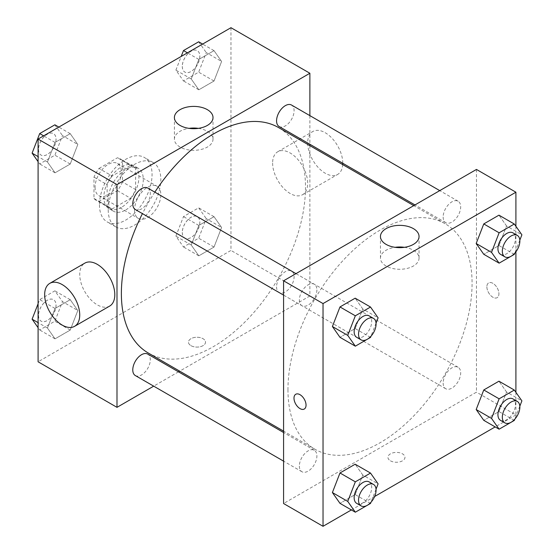 <?xml version="1.0" encoding="UTF-8"?>
<svg xmlns="http://www.w3.org/2000/svg" width="554" height="554" viewBox="0 0 554 554"><rect width="100%" height="100%" fill="white"/><g stroke="black" fill="none" stroke-linecap="round" stroke-linejoin="round"><path stroke-width="0.42" stroke-dasharray="2.77 2.08" d="M134.525 209.931A18.601 10.741 120 0 0 138.382 218.442A18.601 10.741 120 0 0 156.976 207.708A18.601 10.741 120 0 0 156.976 186.227A18.601 10.741 120 0 0 142.648 191.213A18.601 10.741 120 0 0 134.525 209.931M95.073 187.148A18.601 10.741 120 0 0 98.924 195.666A18.601 10.741 120 0 0 117.524 184.925A18.601 10.741 120 0 0 117.524 163.451A18.601 10.741 120 0 0 103.189 168.437A18.601 10.741 120 0 0 95.073 187.148M99 168.437L117.448 157.779A24.002 13.857 120 0 1 120.225 158.769A24.002 13.857 120 0 1 122.469 160.681L122.469 181.989A24.002 13.857 120 0 1 117.448 190.68L99 201.337A24.002 13.857 120 0 1 96.223 200.347A24.002 13.857 120 0 1 93.979 198.436L93.979 177.128A24.002 13.857 120 0 1 99 168.437L112.15 176.027L130.606 165.376L117.448 157.779M117.448 190.68L130.606 198.277L112.15 208.927L99 201.337M93.979 198.436L107.13 206.033L107.13 184.724L93.979 177.128M107.13 206.033A24.002 13.857 120 0 0 109.373 207.937A24.002 13.857 120 0 0 112.15 208.927M130.606 198.277A24.002 13.857 120 0 0 135.626 189.579L122.469 181.989M130.606 165.376A24.002 13.857 120 0 1 133.375 166.359A24.002 13.857 120 0 1 135.626 168.271L135.626 189.579M112.15 176.027A24.002 13.857 120 0 0 107.13 184.724M121.374 207.397A24.798 14.314 -60 0 1 108.979 208.629A24.798 14.314 -60 0 1 108.979 179.995A24.798 14.314 -60 0 1 133.777 165.674A24.798 14.314 -60 0 1 137.579 185.548A24.798 14.314 -60 0 1 121.374 207.397M125.758 209.931A24.798 14.314 120 0 0 141.963 188.076A24.798 14.314 120 0 0 138.161 168.208A24.798 14.314 120 0 0 119.048 174.849A24.798 14.314 120 0 0 108.224 199.807A24.798 14.314 120 0 0 113.362 211.157A24.798 14.314 120 0 0 125.758 209.931M135.626 168.271L122.469 160.681M99.457 204.869A37.194 21.474 120 0 0 107.164 221.898A37.194 21.474 120 0 0 144.359 200.423A37.194 21.474 120 0 0 144.359 157.468A37.194 21.474 120 0 0 115.696 167.433A37.194 21.474 120 0 0 99.457 204.869M108.224 209.931A37.194 21.474 120 0 0 115.931 226.96A37.194 21.474 120 0 0 153.126 205.486A37.194 21.474 120 0 0 153.126 162.53A37.194 21.474 120 0 0 124.463 172.495A37.194 21.474 120 0 0 108.224 209.931M221.607 227.486L214.017 247.056L198.831 255.823L191.234 245.02L198.831 225.45L214.017 216.683L221.607 227.486L214.017 247.056L198.831 255.823L191.234 245.02L198.831 225.45L214.017 216.683L221.607 227.486L206.261 218.629L198.671 238.199L183.485 246.966L175.895 236.163L183.485 216.593L198.671 207.826L206.261 218.629M221.607 61.452L214.017 81.022L198.831 89.79L191.234 78.987L198.831 59.416L214.017 50.649L221.607 61.452L214.017 81.022L198.831 89.79L191.234 78.987L198.831 59.416L214.017 50.649L221.607 61.452L206.261 52.595L198.671 72.165L183.485 80.932L175.895 70.129L181.206 56.432M230.97 27.7L230.97 250.429L38.087 361.79M77.816 310.503L70.226 330.073L55.04 338.84L47.45 328.037L55.04 308.467L70.226 299.7L77.816 310.503L70.226 330.073L55.04 338.84L47.45 328.037L55.04 308.467L70.226 299.7L77.816 310.503L62.477 301.639L54.881 321.209L39.694 329.976L38.087 327.684M77.816 144.469L70.226 164.039L55.04 172.806L47.45 162.003L55.04 142.433L70.226 133.666L77.816 144.469L70.226 164.039L55.04 172.806L47.45 162.003L55.04 142.433L70.226 133.666L77.816 144.469L62.477 135.612L54.881 155.182L39.694 163.949L38.087 161.65M309.88 145.654L309.88 295.981L230.97 250.429M309.88 295.981L179.69 371.145M178.492 371.838L153.693 386.159M190.971 345.654A8.525 4.924 0 0 0 200.257 346.721A8.525 4.924 0 0 0 205.52 342.171A8.525 4.924 0 0 0 196.995 337.254A8.525 4.924 0 0 0 188.471 342.171A8.525 4.924 0 0 0 190.971 345.654A8.525 4.924 0 0 0 200.257 346.714A8.525 4.924 0 0 0 205.52 342.171A8.525 4.924 0 0 0 196.995 337.248A8.525 4.924 0 0 0 188.471 342.171A8.525 4.924 0 0 0 190.971 345.648M148.34 353.05A130.19 75.164 120 0 0 278.53 277.886A130.19 75.164 120 0 0 278.53 127.552M154.836 192.148A130.19 75.164 120 0 0 142.433 213.629M309.88 115.634L309.88 144.269M279.133 126.513A12.396 7.16 120 0 0 291.529 119.359A12.396 7.16 120 0 0 291.529 105.038M276.564 286.875A12.396 7.16 120 0 0 279.133 292.547A12.396 7.16 120 0 0 291.529 285.386A12.396 7.16 120 0 0 291.529 271.072A12.396 7.16 120 0 0 281.972 274.396A12.396 7.16 120 0 0 276.564 286.875M135.342 375.564A12.396 7.16 120 0 0 147.738 368.403A12.396 7.16 120 0 0 147.738 354.089M147.738 188.055A12.396 7.16 -60 0 1 150.307 193.734A12.396 7.16 -60 0 1 144.899 206.206A12.396 7.16 -60 0 1 135.342 209.53M272.616 163.105A24.798 14.314 -120 0 0 283.44 188.062A24.798 14.314 -120 0 0 302.553 194.71A24.798 14.314 -120 0 0 302.553 166.075A24.798 14.314 -120 0 0 277.755 151.754A24.798 14.314 -120 0 0 272.616 163.105M109.664 306.071A24.798 14.314 60 0 1 84.866 291.75A24.798 14.314 60 0 1 84.866 263.115M342.753 163.25A24.798 14.314 -120 0 0 331.991 138.209A24.798 14.314 -120 0 0 312.823 131.506A24.798 14.314 -120 0 0 307.685 142.863A24.798 14.314 -120 0 0 318.508 167.814A24.798 14.314 -120 0 0 337.621 174.462A24.798 14.314 -120 0 0 342.704 164.6M198.387 128.362A19.3 11.142 180 0 1 213.013 139.172A19.3 11.142 180 0 1 201.095 149.469A19.3 11.142 180 0 1 180.057 147.052A19.3 11.142 180 0 1 174.406 139.172A19.3 11.142 180 0 1 189.032 128.362M287.962 389.628A130.19 75.164 120 0 0 314.921 449.225A130.19 75.164 120 0 0 445.118 374.061A130.19 75.164 120 0 0 445.111 223.726A130.19 75.164 120 0 0 344.789 258.607A130.19 75.164 120 0 0 287.962 389.628M316.895 289.908A12.396 7.16 -60 0 1 311.48 302.387A12.396 7.16 -60 0 1 301.923 305.704A12.396 7.16 -60 0 1 301.923 291.39A12.396 7.16 -60 0 1 314.326 284.23A12.396 7.16 -60 0 1 316.895 289.908M443.145 383.049A12.396 7.16 120 0 0 445.714 388.721A12.396 7.16 120 0 0 458.11 381.567A12.396 7.16 120 0 0 458.11 367.247A12.396 7.16 120 0 0 448.56 370.571A12.396 7.16 120 0 0 443.145 383.049M299.354 466.066A12.396 7.16 120 0 0 301.923 471.738A12.396 7.16 120 0 0 314.326 464.577A12.396 7.16 120 0 0 314.326 450.264A12.396 7.16 120 0 0 304.769 453.587A12.396 7.16 120 0 0 299.354 466.066M443.145 217.016A12.396 7.16 120 0 0 445.714 222.694A12.396 7.16 120 0 0 458.11 215.534A12.396 7.16 120 0 0 458.11 201.213A12.396 7.16 120 0 0 448.56 204.537A12.396 7.16 120 0 0 443.145 217.016M476.461 169.434L476.461 392.163L283.579 503.524M515.913 392.35L515.913 414.939L476.461 392.163M515.913 414.939L495.172 426.912M374.629 496.509L351.381 509.929M390.431 460.81A8.525 4.924 0 0 0 399.718 461.877A8.525 4.924 0 0 0 404.981 457.334A8.525 4.924 0 0 0 396.456 452.41A8.525 4.924 0 0 0 387.932 457.334A8.525 4.924 0 0 0 390.431 460.81M506.55 225.963L498.96 215.16L506.55 225.963L498.96 245.533L483.774 254.3L498.96 245.533L506.55 225.963L521.896 234.82M362.766 475.013L355.169 464.21L362.766 475.013L355.169 494.584L339.983 503.351L355.169 494.584L362.766 475.013L378.105 483.871M515.913 226.316L515.913 251.793M506.55 391.997L498.96 381.194L506.55 391.997L498.96 411.567L483.774 420.334L498.96 411.567L506.55 391.997L521.896 400.854M362.766 308.98L355.169 298.177L362.766 308.98L355.169 328.55L339.983 337.317L355.169 328.55L362.766 308.98L378.105 317.837M486.869 286.806A8.525 4.924 -120 0 0 490.595 295.386A8.525 4.924 -120 0 0 497.16 297.671A8.525 4.924 -120 0 0 497.16 287.824A8.525 4.924 -120 0 0 488.635 282.907A8.525 4.924 -120 0 0 486.869 286.806A8.525 4.924 -120 0 0 490.588 295.386A8.525 4.924 -120 0 0 497.16 297.671A8.525 4.924 -120 0 0 497.16 287.831A8.525 4.924 -120 0 0 488.635 282.907A8.525 4.924 -120 0 0 486.869 286.806M295.753 394.261L295.753 394.268A8.525 4.924 60 0 1 295.753 394.261A8.525 4.924 60 0 1 302.325 396.546A8.525 4.924 60 0 1 306.043 405.126A8.525 4.924 60 0 1 304.278 409.025A8.525 4.924 60 0 1 304.278 409.032L304.278 409.032M404.42 247.313A19.3 11.142 180 0 1 419.046 258.129A19.3 11.142 180 0 1 407.135 268.427A19.3 11.142 180 0 1 386.096 266.01A19.3 11.142 180 0 1 380.446 258.129A19.3 11.142 180 0 1 395.071 247.313M390.431 460.803A8.525 4.924 0 0 0 399.718 461.877A8.525 4.924 0 0 0 404.981 457.327A8.525 4.924 0 0 0 396.456 452.403A8.525 4.924 0 0 0 387.932 457.327A8.525 4.924 0 0 0 390.431 460.803M376.034 323.176L370.979 336.209M356.721 337.344A12.396 7.16 120 0 0 369.123 330.184A12.396 7.16 120 0 0 369.123 315.87M370.515 337.407L355.169 328.55M519.825 240.159L514.77 253.192M500.511 254.328A12.396 7.16 120 0 0 512.907 247.167A12.396 7.16 120 0 0 512.907 232.853M514.306 254.39L498.96 245.533M376.034 489.21L370.979 502.236M356.721 503.378A12.396 7.16 120 0 0 369.123 496.218A12.396 7.16 120 0 0 369.123 481.897M370.515 503.441L355.169 494.584M519.825 406.193L514.77 419.226M500.511 420.361A12.396 7.16 120 0 0 512.907 413.201A12.396 7.16 120 0 0 512.907 398.887M514.306 420.424L498.96 411.567M54.881 124.809L62.477 135.612M38.524 149.442A12.396 7.16 120 0 0 41.093 155.113A12.396 7.16 120 0 0 53.489 147.96A12.396 7.16 120 0 0 53.489 133.639A12.396 7.16 120 0 0 43.932 136.963A12.396 7.16 120 0 0 38.524 149.442M70.226 164.039L54.881 155.182M55.04 172.806L39.694 163.949M47.45 162.003L38.087 156.595M55.04 142.433L43.641 135.855M70.226 133.666L58.828 127.088M38.489 149.421A12.396 7.16 120 0 0 41.058 155.092A12.396 7.16 120 0 0 53.454 147.939A12.396 7.16 120 0 0 53.454 133.618A12.396 7.16 120 0 0 43.898 136.942A12.396 7.16 120 0 0 38.489 149.421M198.671 41.792L206.261 52.595M182.308 66.425A12.396 7.16 120 0 0 184.877 72.103A12.396 7.16 120 0 0 197.279 64.943A12.396 7.16 120 0 0 197.279 50.622A12.396 7.16 120 0 0 187.723 53.946A12.396 7.16 120 0 0 182.308 66.425M214.017 81.022L198.671 72.165M198.831 89.79L183.485 80.932M191.234 78.987L175.895 70.129M198.831 59.416L187.432 52.838M214.017 50.649L202.619 44.071M182.273 66.404A12.396 7.16 120 0 0 184.842 72.082A12.396 7.16 120 0 0 197.245 64.922A12.396 7.16 120 0 0 197.245 50.601A12.396 7.16 120 0 0 187.688 53.925A12.396 7.16 120 0 0 182.273 66.404M38.087 303.765L39.694 299.61L54.881 290.843L62.477 301.639M38.524 315.468A12.396 7.16 120 0 0 41.093 321.147A12.396 7.16 120 0 0 53.489 313.986A12.396 7.16 120 0 0 53.489 299.672A12.396 7.16 120 0 0 43.932 302.996A12.396 7.16 120 0 0 38.524 315.468M70.226 330.073L54.881 321.209M55.04 338.84L39.694 329.976M47.45 328.037L38.087 322.629M55.04 308.467L39.694 299.61M70.226 299.7L54.881 290.843M38.489 315.455A12.396 7.16 120 0 0 41.058 321.126A12.396 7.16 120 0 0 53.454 313.966A12.396 7.16 120 0 0 53.454 299.652A12.396 7.16 120 0 0 43.898 302.976A12.396 7.16 120 0 0 38.489 315.455M182.308 232.458A12.396 7.16 120 0 0 184.877 238.13A12.396 7.16 120 0 0 197.279 230.976A12.396 7.16 120 0 0 197.279 216.656A12.396 7.16 120 0 0 187.723 219.98A12.396 7.16 120 0 0 182.308 232.458M214.017 247.056L198.671 238.199M198.831 255.823L183.485 246.966M191.234 245.02L175.895 236.163M198.831 225.45L183.485 216.593M214.017 216.683L198.671 207.826M182.273 232.438A12.396 7.16 120 0 0 184.842 238.109A12.396 7.16 120 0 0 197.245 230.956A12.396 7.16 120 0 0 197.245 216.635A12.396 7.16 120 0 0 187.688 219.959A12.396 7.16 120 0 0 182.273 232.438M98.924 195.666L138.382 218.442M117.524 163.451L156.976 186.227M138.161 168.208L133.777 165.674M113.362 211.157L108.979 208.629M133.375 166.359L120.225 158.769M109.373 207.937L96.223 200.347M153.126 162.53L144.359 157.468M115.931 226.96L107.164 221.898M302.553 194.71L337.621 174.462M277.755 151.754L312.823 131.506M213.013 139.172L213.013 117.552M174.406 139.172L174.406 117.552M445.111 223.726L413.769 205.631M314.921 449.225L283.579 431.13M283.579 295.116L301.923 305.704M295.974 273.634L314.326 284.23M458.11 367.247L291.529 271.072M445.714 388.721L279.133 292.547M314.326 450.264L283.579 432.508M301.923 471.738L283.579 461.143M458.11 201.213L439.765 190.624M445.714 222.694L414.967 204.938M419.046 258.129L419.046 236.503M380.446 258.129L380.446 236.503"/><path stroke-width="0.83" d="M153.693 386.159L116.991 407.342L38.087 361.79L38.087 139.061L230.97 27.7L309.88 73.26L309.88 115.634M179.69 371.145L178.492 371.838M142.433 213.629A130.19 75.164 120 0 0 121.374 293.454A130.19 75.164 120 0 0 148.34 353.05L283.579 431.13M413.769 205.631L278.53 127.552A130.19 75.164 120 0 0 154.836 192.148M309.88 144.269L309.88 145.654M116.991 407.342L116.991 184.621L309.88 73.26M439.765 190.624L291.529 105.038A12.396 7.16 120 0 0 281.972 108.362A12.396 7.16 120 0 0 276.564 120.841A12.396 7.16 120 0 0 279.133 126.513L414.967 204.938M283.579 432.508L147.738 354.089A12.396 7.16 120 0 0 138.188 357.406A12.396 7.16 120 0 0 132.773 369.885A12.396 7.16 120 0 0 135.342 375.564L283.579 461.143M283.579 295.116L135.342 209.53A12.396 7.16 -60 0 1 135.342 195.216A12.396 7.16 -60 0 1 147.738 188.055L295.974 273.634M116.991 184.621L38.087 139.061M180.057 125.426A19.3 11.142 180 0 1 174.406 117.552A19.3 11.142 180 0 1 193.706 106.403A19.3 11.142 180 0 1 213.013 117.552A19.3 11.142 180 0 1 201.095 127.842A19.3 11.142 180 0 1 180.057 125.426M49.798 283.364L84.866 263.115A24.798 14.314 60 0 1 103.979 269.763A24.798 14.314 60 0 1 114.803 294.714A24.798 14.314 60 0 1 109.664 306.071L74.596 326.32A24.798 14.314 60 0 1 49.798 311.999A24.798 14.314 60 0 1 49.798 283.364A24.798 14.314 60 0 1 68.904 290.005A24.798 14.314 60 0 1 79.728 314.963A24.798 14.314 60 0 1 74.596 326.32M342.704 164.6A24.798 14.314 -120 0 0 342.753 163.25M189.032 128.362A19.3 11.142 180 0 1 198.387 128.362M351.381 509.929L323.03 526.3L283.579 503.524L283.579 280.795L476.461 169.434L515.913 192.21L515.913 226.316M495.172 426.912L374.629 496.509M483.774 254.3L476.184 243.497L483.774 223.927L498.96 215.16L483.774 223.927L476.184 243.497L483.774 254.3L499.119 263.157L491.523 252.361L499.119 232.791L514.306 224.024L521.896 234.82L519.825 240.159M339.983 503.351L332.393 492.548L339.983 472.978L355.169 464.21L339.983 472.978L332.393 492.548L339.983 503.351L355.329 512.208L347.739 501.405L355.329 481.835L370.515 473.068L378.105 483.871L376.034 489.21M515.913 251.793L515.913 392.35M323.03 526.3L323.03 303.571L515.913 192.21M483.774 420.334L476.184 409.531L483.774 389.961L498.96 381.194L483.774 389.961L476.184 409.531L483.774 420.334L499.119 429.191L491.523 418.388L499.119 398.818L514.306 390.051L521.896 400.854L519.825 406.193M339.983 337.317L332.393 326.514L339.983 306.944L355.169 298.177L339.983 306.944L332.393 326.514L339.983 337.317L355.329 346.174L347.739 335.371L355.329 315.801L370.515 307.034L378.105 317.837L376.034 323.176M323.03 303.571L283.579 280.795M386.096 244.383A19.3 11.142 180 0 1 380.446 236.503A19.3 11.142 180 0 1 399.746 225.36A19.3 11.142 180 0 1 419.046 236.503A19.3 11.142 180 0 1 407.135 246.8A19.3 11.142 180 0 1 386.096 244.383M306.043 405.126A8.525 4.924 60 0 1 304.278 409.032A8.525 4.924 60 0 1 295.753 404.108A8.525 4.924 60 0 1 295.753 394.268A8.525 4.924 60 0 1 302.318 396.546A8.525 4.924 60 0 1 306.043 405.126M304.278 409.032A8.525 4.924 60 0 1 295.753 404.108A8.525 4.924 60 0 1 295.753 394.268M395.071 247.313A19.3 11.142 180 0 1 404.42 247.313M370.979 336.209L370.515 337.407L355.329 346.174M373.507 318.398L369.123 315.87A12.396 7.16 120 0 0 359.567 319.187A12.396 7.16 120 0 0 354.151 331.666A12.396 7.16 120 0 0 356.721 337.344L361.104 339.872A12.396 7.16 120 0 0 373.507 332.719A12.396 7.16 120 0 0 373.507 318.398A12.396 7.16 120 0 0 363.95 321.722A12.396 7.16 120 0 0 358.535 334.201A12.396 7.16 120 0 0 361.104 339.872M347.739 335.371L332.393 326.514M355.329 315.801L339.983 306.944M370.515 307.034L355.169 298.177M514.77 253.192L514.306 254.39L499.119 263.157M517.291 235.381L512.907 232.853A12.396 7.16 120 0 0 503.357 236.177A12.396 7.16 120 0 0 497.942 248.649A12.396 7.16 120 0 0 500.511 254.328L504.895 256.862A12.396 7.16 120 0 0 517.291 249.702A12.396 7.16 120 0 0 517.291 235.381A12.396 7.16 120 0 0 507.741 238.705A12.396 7.16 120 0 0 502.326 251.184A12.396 7.16 120 0 0 504.895 256.862M491.523 252.361L476.184 243.497M499.119 232.791L483.774 223.927M514.306 224.024L498.96 215.16M370.979 502.236L370.515 503.441L355.329 512.208M373.507 484.431L369.123 481.897A12.396 7.16 120 0 0 359.567 485.221A12.396 7.16 120 0 0 354.151 497.7A12.396 7.16 120 0 0 356.721 503.378L361.104 505.906A12.396 7.16 120 0 0 373.507 498.745A12.396 7.16 120 0 0 373.507 484.431A12.396 7.16 120 0 0 363.95 487.755A12.396 7.16 120 0 0 358.535 500.227A12.396 7.16 120 0 0 361.104 505.906M347.739 501.405L332.393 492.548M355.329 481.835L339.983 472.978M370.515 473.068L355.169 464.21M514.77 419.226L514.306 420.424L499.119 429.191M517.291 401.415L512.907 398.887A12.396 7.16 120 0 0 503.357 402.204A12.396 7.16 120 0 0 497.942 414.683A12.396 7.16 120 0 0 500.511 420.361L504.895 422.889A12.396 7.16 120 0 0 517.291 415.735A12.396 7.16 120 0 0 517.291 401.415A12.396 7.16 120 0 0 507.741 404.739A12.396 7.16 120 0 0 502.326 417.217A12.396 7.16 120 0 0 504.895 422.889M491.523 418.388L476.184 409.531M499.119 398.818L483.774 389.961M514.306 390.051L498.96 381.194M38.087 161.65L32.104 153.146L39.694 133.576L54.881 124.809L58.828 127.088M38.087 156.595L32.104 153.146M43.641 135.855L39.694 133.576M181.206 56.432L183.485 50.559L198.671 41.792L202.619 44.071M187.432 52.838L183.485 50.559M38.087 327.684L32.104 319.18L38.087 303.765M38.087 322.629L32.104 319.18"/></g></svg>
